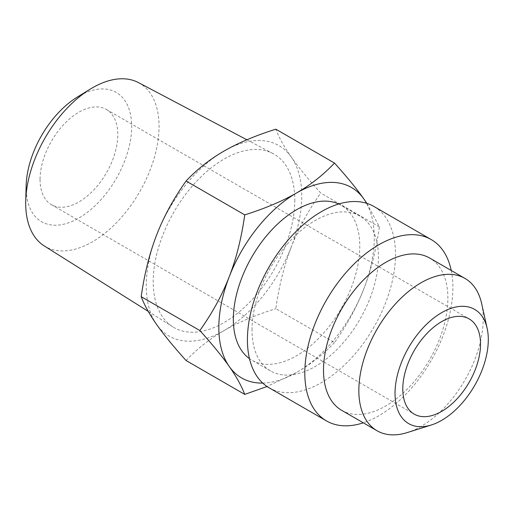 <?xml version="1.0" encoding="UTF-8"?>
<svg xmlns="http://www.w3.org/2000/svg" width="514" height="514" viewBox="0 0 514 514"><rect width="100%" height="100%" fill="white"/><g stroke="black" fill="none" stroke-linecap="round" stroke-linejoin="round"><path stroke-width="0.39" stroke-dasharray="2.57 1.93" d="M26.156 185.567A74.646 43.092 120 0 0 26.13 187.546A74.646 43.092 120 0 0 79.477 217.692A74.646 43.092 120 0 0 131.674 125.3A74.646 43.092 120 0 0 77.203 97.146M138.465 82.606A94.293 54.439 -60 0 1 159.051 126.354A94.293 54.439 -60 0 1 117.211 221.964A94.293 54.439 -60 0 1 44.198 245.891M294.798 199.978A100.108 57.799 -60 0 1 250.376 301.487A100.108 57.799 -60 0 1 172.858 326.885A100.108 57.799 -60 0 1 173.95 211.948A100.108 57.799 -60 0 1 272.947 153.532A100.108 57.799 -60 0 1 294.798 199.978M40.041 179.514A54.966 31.733 120 0 0 51.426 204.675A54.966 31.733 120 0 0 106.392 172.942A54.966 31.733 120 0 0 106.392 109.476A54.966 31.733 120 0 0 64.032 124.202A54.966 31.733 120 0 0 40.041 179.514M366.867 203.364L379.377 226.905C376.132 249.855 370.967 270.473 363.88 288.746A109.932 63.466 120 0 0 366.54 203.261M334.498 342.575C323.39 354.332 310.745 364.304 296.559 372.496A109.932 63.466 120 0 0 363.88 288.746C356.787 307.025 346.995 324.97 334.498 342.575L275.832 308.702C279.07 285.752 284.236 265.14 291.329 246.861A109.932 63.466 -60 0 1 224.008 330.605A109.932 63.466 -60 0 1 156.693 324.591A109.932 63.466 -60 0 1 156.693 234.834A109.932 63.466 -60 0 1 224.008 151.09A109.932 63.466 -60 0 1 291.329 157.104A109.932 63.466 -60 0 1 291.329 246.861C298.422 228.582 308.214 210.644 320.71 193.033C308.214 179.168 298.422 167.191 291.329 157.104C284.236 147.017 279.07 137.707 275.832 129.187M262.725 383.078A109.932 63.466 120 0 0 296.559 372.496L267.055 386.515M186.074 360.526C197.183 348.768 209.828 338.797 224.008 330.605C238.194 322.419 255.464 315.121 275.832 308.702M379.377 226.905L320.71 193.033M341.72 410.358A87.945 50.777 120 0 0 409.491 386.798A87.945 50.777 120 0 0 447.88 298.293A87.945 50.777 120 0 0 429.665 258.034M451.241 270.486A104.715 60.459 -60 0 1 452.892 287.493A104.715 60.459 -60 0 1 363.295 422.816M481.669 303.678A87.945 50.777 -60 0 1 483.218 318.693A87.945 50.777 -60 0 1 407.249 432.576M251.995 330.007A89.41 51.618 -60 0 1 291.02 240.025A89.41 51.618 -60 0 1 359.922 216.073A89.41 51.618 -60 0 1 378.439 257.006A89.41 51.618 -60 0 1 339.407 346.982A89.41 51.618 -60 0 1 270.512 370.935A89.41 51.618 -60 0 1 251.995 330.007M338.739 204A89.41 51.618 -60 0 1 341.264 205.304A89.41 51.618 -60 0 1 359.781 246.232A89.41 51.618 -60 0 1 320.755 336.214A89.41 51.618 -60 0 1 251.854 360.166A89.41 51.618 -60 0 1 249.463 358.631M269.105 387.794A104.715 60.459 120 0 0 349.796 359.742A104.715 60.459 120 0 0 395.504 254.366A104.715 60.459 120 0 0 373.819 206.429M148.257 311.4L172.858 326.885M246.874 139.782L272.947 153.532M359.922 216.073L341.264 205.304M270.512 370.935L251.854 360.166M51.426 204.675L414.175 414.111M106.392 109.476L469.141 318.905"/><path stroke-width="0.77" d="M90.226 89.14L77.203 97.146A74.646 43.092 120 0 0 26.156 185.567L25.732 200.839A94.293 54.439 -60 0 1 90.226 89.14A94.293 54.439 -60 0 1 138.465 82.606L246.874 139.782M148.257 311.4L44.198 245.891A94.293 54.439 -60 0 1 25.7 203.345A94.293 54.439 -60 0 1 25.732 200.839M366.54 203.261A109.932 63.466 120 0 0 363.88 198.989L366.867 203.364M267.055 386.515L244.735 394.399C241.496 385.873 236.331 376.569 229.244 366.482A109.932 63.466 120 0 0 262.725 383.078M229.244 366.482C222.151 356.388 212.353 344.412 199.856 330.547C212.353 312.942 222.151 294.997 229.244 276.725A109.932 63.466 120 0 0 229.244 366.482M229.244 276.725C236.331 258.446 241.496 237.828 244.735 214.878C265.102 208.466 282.379 201.167 296.559 192.975A109.932 63.466 120 0 0 229.244 276.725M296.559 192.975C310.745 184.789 323.39 174.818 334.498 163.06C346.995 176.925 356.787 188.901 363.88 198.989A109.932 63.466 120 0 0 296.559 192.975M334.498 163.06L275.832 129.187C255.464 135.6 238.194 142.905 224.008 151.09C209.828 159.276 197.183 169.254 186.074 181.012C173.578 198.616 163.78 216.561 156.693 234.834C149.6 253.113 144.434 273.724 141.196 296.681C144.434 305.2 149.6 314.504 156.693 324.591C163.78 334.685 173.578 346.661 186.074 360.526L244.735 394.399M199.856 330.547L141.196 296.681M244.735 214.878L186.074 181.012M465.003 278.434L429.665 258.034A87.945 50.777 120 0 0 361.895 281.595A87.945 50.777 120 0 0 323.505 370.099A87.945 50.777 120 0 0 341.72 410.358L377.058 430.758A87.945 50.777 -60 0 1 358.843 390.499A87.945 50.777 -60 0 1 397.232 301.994A87.945 50.777 -60 0 1 465.003 278.434A87.945 50.777 -60 0 1 481.669 303.678L487.144 328.317A65.959 38.081 120 0 0 436.463 315.994A65.959 38.081 120 0 0 395.022 393.435A65.959 38.081 120 0 0 431.323 424.988A65.959 38.081 120 0 0 488.3 339.581A65.959 38.081 120 0 0 487.144 328.317M363.295 422.816A104.715 60.459 -60 0 1 326.493 420.927A104.715 60.459 -60 0 1 326.493 300.015A104.715 60.459 -60 0 1 431.201 239.563A104.715 60.459 -60 0 1 451.241 270.486M431.323 424.988L407.249 432.576A87.945 50.777 -60 0 1 377.058 430.758M249.463 358.631A89.41 51.618 -60 0 1 233.337 319.239A89.41 51.618 -60 0 1 270.769 230.972A89.41 51.618 -60 0 1 338.739 204M431.201 239.563L373.819 206.429A104.715 60.459 120 0 0 269.105 266.888A104.715 60.459 120 0 0 269.105 387.794L326.493 420.927M402.796 388.95A54.966 31.733 -60 0 1 426.787 333.631A54.966 31.733 -60 0 1 469.141 318.905A54.966 31.733 -60 0 1 480.526 344.072A54.966 31.733 -60 0 1 456.535 399.384A54.966 31.733 -60 0 1 414.175 414.111A54.966 31.733 -60 0 1 402.796 388.95"/></g></svg>
